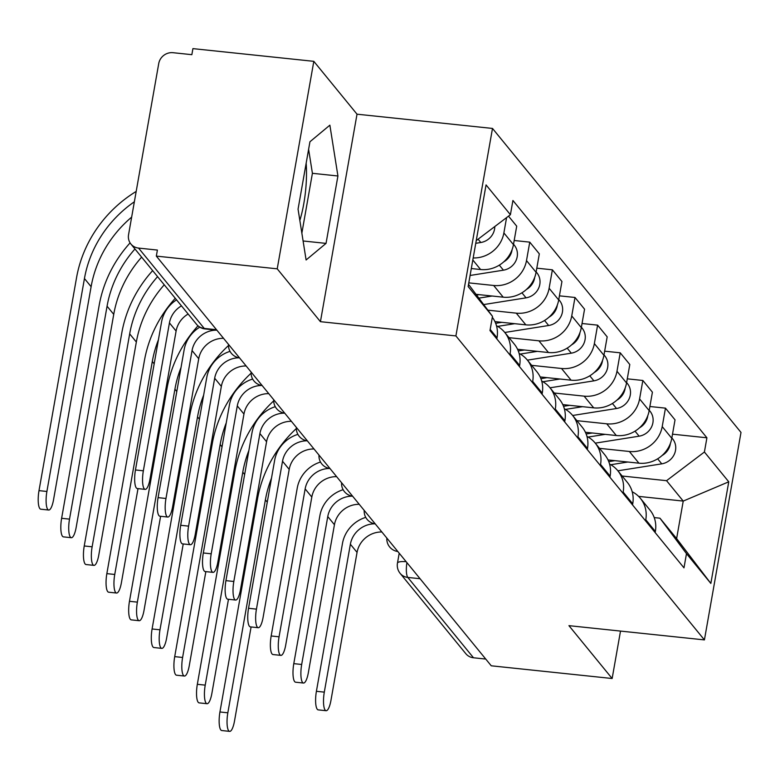 <?xml version="1.0" encoding="UTF-8"?>
<svg xmlns="http://www.w3.org/2000/svg" width="780" height="780" viewBox="0 0 780 780"><rect width="100%" height="100%" fill="white"/><g stroke="black" fill="none" stroke-linecap="round" stroke-linejoin="round"><path stroke-width="1.17" d="M306.16 163.195A49.423 13.123 -84 0 1 299.842 220.409M313.814 61.337L277.222 268.827L156.332 256.113L491.254 665.798L612.144 678.512L568.942 625.658L704.418 639.902L741 432.422L492.492 128.437L357.016 114.192L313.814 61.337L192.913 48.623L191.851 54.678L173.014 52.699A12.675 11.817 -39.3 0 0 158.74 63.521L128.554 234.712A12.675 11.817 -39.3 0 0 130.884 244.003A12.675 11.817 -39.3 0 0 138.567 248.079L204.243 328.429A12.675 3.364 96 0 0 205.052 328.926L216.879 330.174M277.222 268.827L320.434 321.682L455.9 335.927L704.418 639.902M156.332 256.113L157.394 250.068L138.567 248.079M612.144 678.512L620.51 631.088M485.745 659.061L473.489 657.774A12.675 11.817 140.7 0 1 465.816 653.689L400.13 573.349A12.675 11.817 -39.3 0 0 407.813 577.434L473.489 657.774M608.029 459.937L638.927 463.183A29.143 27.173 -39.3 0 0 671.785 438.302L675.032 419.854L665.467 408.145L662.21 426.592A29.143 27.173 140.7 0 1 629.362 451.483L599.508 448.344M645.782 519.753L655.356 531.453A29.143 27.173 -39.3 0 0 649.974 510.071L640.409 498.361A29.143 27.173 140.7 0 1 645.782 519.753L645.587 520.884M655.356 531.453L655.151 532.584M649.886 406.507L665.467 408.145M632.19 491.761A29.143 27.173 140.7 0 1 640.409 498.361M585.409 432.266L616.307 435.523A29.143 27.173 -39.3 0 0 649.165 410.631L652.411 392.184L642.847 380.474L639.59 398.931A29.143 27.173 140.7 0 1 606.742 423.813L576.898 420.673M632.541 504.923L632.736 503.792A29.143 27.173 -39.3 0 0 627.354 482.401L617.789 470.701A29.143 27.173 140.7 0 1 623.171 492.082L622.966 493.214M627.276 378.836L642.847 380.474M609.58 464.1A29.143 27.173 140.7 0 1 617.789 470.701M562.789 404.606L593.697 407.852A29.143 27.173 -39.3 0 0 626.545 382.97L629.801 364.514L620.227 352.814L616.98 371.26A29.143 27.173 140.7 0 1 584.123 396.152L554.278 393.013M609.921 477.253L610.116 476.122A29.143 27.173 -39.3 0 0 604.734 454.74L595.169 443.03A29.143 27.173 140.7 0 1 600.551 464.422L600.346 465.543M604.656 351.175L620.227 352.814M586.96 436.43A29.143 27.173 140.7 0 1 595.169 443.03M540.169 376.935L571.077 380.182A29.143 27.173 -39.3 0 0 603.925 355.3L607.181 336.853L597.607 325.143L594.36 343.59A29.143 27.173 140.7 0 1 561.502 368.482L531.658 365.342M587.301 449.582L587.496 448.451A29.143 27.173 -39.3 0 0 582.124 427.069L572.549 415.36A29.143 27.173 140.7 0 1 577.931 436.751L577.736 437.882M582.036 323.505L597.607 325.143M564.34 408.759A29.143 27.173 140.7 0 1 572.549 415.36M517.559 349.274L548.457 352.521A29.143 27.173 -39.3 0 0 581.305 327.629L584.561 309.182L574.996 297.473L571.74 315.929A29.143 27.173 140.7 0 1 538.892 340.811L509.038 337.672M564.681 421.921L564.886 420.79A29.143 27.173 -39.3 0 0 559.504 399.399L549.929 387.699A29.143 27.173 140.7 0 1 555.311 409.081L555.116 410.212M559.416 295.834L574.996 297.473M541.72 381.098A29.143 27.173 140.7 0 1 549.929 387.699M494.939 321.604L525.837 324.851A29.143 27.173 -39.3 0 0 558.694 299.969L561.941 281.512L552.376 269.812L549.12 288.259A29.143 27.173 140.7 0 1 516.272 313.151L487.87 310.157M542.061 394.251L542.266 393.12A29.143 27.173 -39.3 0 0 536.884 371.738L527.319 360.029A29.143 27.173 140.7 0 1 532.691 381.42L532.496 382.541M536.796 268.174L552.376 269.812M519.1 353.428A29.143 27.173 140.7 0 1 527.319 360.029M476.014 294.323L503.217 297.18A29.143 27.173 -39.3 0 0 536.075 272.298L539.321 253.851L529.757 242.141L526.5 260.588A29.143 27.173 140.7 0 1 493.652 285.48L468.79 282.867M519.451 366.581L519.646 365.45A29.143 27.173 -39.3 0 0 514.264 344.068L504.699 332.368A29.143 27.173 140.7 0 1 510.081 353.75L509.876 354.88M514.186 240.503L529.757 242.141M496.49 325.757A29.143 27.173 140.7 0 1 504.699 332.368M471.315 268.544L480.607 269.519A29.143 27.173 -39.3 0 0 513.454 244.627L516.711 226.18L508.511 216.148M496.831 338.92L497.026 337.789A29.143 27.173 -39.3 0 0 492.326 317.275M506.581 217.61L503.88 232.928A29.143 27.173 140.7 0 1 473.177 257.956M638.606 496.382L683.231 501.082L666.559 480.685L622.128 476.014M654.225 517.588L659.948 518.183L676.621 538.58L683.231 501.082L728.764 481.806L710.843 583.43L686.488 553.634L659.948 518.183M468.526 284.329L492.492 316.339L489.986 330.554L683.982 567.85L686.488 553.634M492.492 316.339L468.136 286.543L486.057 184.909L510.412 214.705L476.239 240.601M666.559 480.685L704.408 452.01L706.914 437.794L512.918 200.489L510.412 214.705M704.408 452.01L728.764 481.806M492.492 128.437L455.9 335.927M357.016 114.192L320.434 321.682M298.058 209.157L306.101 259.974L326.04 243.389L337.925 175.987L329.872 125.17L309.943 141.755L298.058 209.157M672.506 434.177L706.914 437.794M710.843 583.43L676.621 538.58M301.86 233.152L312.409 173.306L308.607 149.311M312.409 173.306L337.925 175.987M303.098 240.981L326.04 243.389M326.108 710.707L318.211 709.878A14.576 3.871 -84 0 1 316.407 691.304L324.305 692.133A14.576 3.871 96 0 0 326.108 710.707A14.576 3.871 96 0 0 330.973 700.294L357.055 552.396A23.761 22.152 140.7 0 1 381.859 531.98M324.305 692.133L350.376 544.235A23.761 22.152 140.7 0 1 375.092 523.819M365.742 517.364A32 29.835 -39.3 0 0 342.478 543.407L316.407 691.304M229.651 731.377L221.754 730.538A14.576 3.871 -84 0 1 219.941 711.974L227.838 712.803A14.576 3.871 96 0 0 229.651 731.377A14.576 3.871 96 0 0 234.517 720.964L251.092 626.954M610.75 464.734L627.812 462.023M617.877 470.808L661.752 463.846A15.844 14.771 -39.3 0 0 674.447 453.97A15.844 14.771 -39.3 0 0 672.594 438.808L671.853 437.902M662.074 455.51A15.844 14.771 -39.3 0 0 670.4 443.372M608.761 461.643L614.913 460.658M296.332 428.542A122.284 114.016 -39.3 0 0 257.488 499.044L219.941 711.974M227.838 712.803L265.385 499.873A114.046 106.334 140.7 0 1 271.498 478.179M303.498 683.046L295.601 682.207A14.576 3.871 -84 0 1 293.787 663.643L301.685 664.472A14.576 3.871 96 0 0 303.498 683.046A14.576 3.871 96 0 0 308.353 672.633L334.435 524.725A23.761 22.152 140.7 0 1 359.239 504.319M301.685 664.472L327.766 516.565A23.761 22.152 140.7 0 1 352.472 496.158M343.132 489.703A32 29.835 -39.3 0 0 319.868 515.736L293.787 663.643M280.878 655.375L272.981 654.547A14.576 3.871 -84 0 1 271.167 635.973L279.065 636.802A14.576 3.871 96 0 0 280.878 655.375A14.576 3.871 96 0 0 285.733 644.962L311.815 497.055A23.761 22.152 140.7 0 1 336.619 476.648M279.065 636.802L305.146 488.904A23.761 22.152 140.7 0 1 329.852 468.488M320.512 462.033A32 29.835 -39.3 0 0 297.248 488.075L271.167 635.973M207.031 703.706L199.134 702.877A14.576 3.871 -84 0 1 197.33 684.304L205.228 685.133A14.576 3.871 96 0 0 207.031 703.706A14.576 3.871 96 0 0 211.897 693.293L228.472 599.284M588.13 437.063L605.202 434.353M595.257 443.147L639.132 436.176A15.844 14.771 -39.3 0 0 651.836 426.309A15.844 14.771 -39.3 0 0 649.974 411.138L649.233 410.231M639.454 427.849A15.844 14.771 -39.3 0 0 647.78 415.701M586.141 433.973L592.293 432.998M273.712 400.871A122.284 114.016 -39.3 0 0 234.868 471.373L197.33 684.304M205.228 685.133L242.765 472.202A114.046 106.334 140.7 0 1 248.878 450.518M184.421 676.036L176.524 675.207A14.576 3.871 -84 0 1 174.71 656.633L182.608 657.462A14.576 3.871 96 0 0 184.421 676.036A14.576 3.871 96 0 0 189.277 665.623L205.852 571.623M565.51 409.393L582.582 406.682M572.647 415.477L616.522 408.505A15.844 14.771 -39.3 0 0 629.216 398.639A15.844 14.771 -39.3 0 0 627.354 383.468L626.613 382.561M616.834 400.179A15.844 14.771 -39.3 0 0 625.17 388.031M563.521 406.302L569.673 405.327M251.092 373.201A122.284 114.016 -39.3 0 0 212.257 443.703L174.71 656.633M182.608 657.462L220.155 444.532A114.046 106.334 140.7 0 1 226.258 422.848M258.258 627.705L250.36 626.876A14.576 3.871 -84 0 1 248.547 608.303L256.444 609.131A14.576 3.871 96 0 0 258.258 627.705A14.576 3.871 96 0 0 263.113 617.292L289.195 469.394A23.761 22.152 140.7 0 1 313.999 448.978M256.444 609.131L282.526 461.233A23.761 22.152 140.7 0 1 307.232 440.817M297.892 434.363A32 29.835 -39.3 0 0 274.628 460.405L248.547 608.303M235.638 600.044L227.74 599.206A14.576 3.871 -84 0 1 225.927 580.642L233.825 581.471A14.576 3.871 96 0 0 235.638 600.044A14.576 3.871 96 0 0 240.493 589.631L266.575 441.724A23.761 22.152 140.7 0 1 291.389 421.317M233.825 581.471L259.906 433.563A23.761 22.152 140.7 0 1 284.622 413.156M275.272 406.702A32 29.835 -39.3 0 0 252.008 432.734L225.927 580.642M213.018 572.374L205.12 571.545A14.576 3.871 -84 0 1 203.317 552.971L211.214 553.8A14.576 3.871 96 0 0 213.018 572.374A14.576 3.871 96 0 0 217.883 561.961L243.955 414.053A23.761 22.152 140.7 0 1 268.769 393.647M211.214 553.8L237.286 405.902A23.761 22.152 140.7 0 1 262.002 385.486M252.652 379.031A32 29.835 -39.3 0 0 229.388 405.073L203.317 552.971M161.801 648.375L153.904 647.536A14.576 3.871 -84 0 1 152.09 628.972L159.988 629.801A14.576 3.871 96 0 0 161.801 648.375A14.576 3.871 96 0 0 166.657 637.962L183.232 543.952M542.89 381.732L559.962 379.022M550.027 387.806L593.902 380.845A15.844 14.771 -39.3 0 0 606.596 370.968A15.844 14.771 -39.3 0 0 604.744 355.807L603.993 354.9M594.224 372.508A15.844 14.771 -39.3 0 0 602.55 360.37M540.901 378.641L547.063 377.656M228.482 345.54A122.284 114.016 -39.3 0 0 189.637 416.042L152.09 628.972M159.988 629.801L197.535 416.871A114.046 106.334 140.7 0 1 203.639 395.177M139.181 620.704L131.284 619.876A14.576 3.871 -84 0 1 129.47 601.302L137.368 602.131A14.576 3.871 96 0 0 139.181 620.704A14.576 3.871 96 0 0 144.037 610.292L160.612 516.282M520.27 354.061L537.342 351.351M527.407 360.145L571.282 353.174A15.844 14.771 -39.3 0 0 583.976 343.307A15.844 14.771 -39.3 0 0 582.124 328.136L581.383 327.229M571.603 344.848A15.844 14.771 -39.3 0 0 579.93 332.699M518.291 350.971L524.443 349.996M197.993 325.825A122.284 114.016 -39.3 0 0 167.018 388.372L129.47 601.302M137.368 602.131L174.915 389.2A114.046 106.334 140.7 0 1 181.018 367.517M116.561 593.034L108.664 592.205A14.576 3.871 -84 0 1 106.85 573.632L114.748 574.46A14.576 3.871 96 0 0 116.561 593.034A14.576 3.871 96 0 0 121.417 582.621L138.001 488.621M497.659 326.391L514.722 323.68M504.787 332.475L548.662 325.504A15.844 14.771 -39.3 0 0 561.356 315.637A15.844 14.771 -39.3 0 0 559.504 300.466L558.763 299.559M548.983 317.177A15.844 14.771 -39.3 0 0 557.31 305.029M495.671 323.3L501.823 322.325M175.266 298.291A122.284 114.016 -39.3 0 0 144.397 360.701L106.85 573.632M114.748 574.46L152.295 361.53A114.046 106.334 140.7 0 1 158.399 339.846M190.408 544.703L182.51 543.875A14.576 3.871 -84 0 1 180.697 525.301L188.594 526.13A14.576 3.871 96 0 0 190.408 544.703A14.576 3.871 96 0 0 195.263 534.29L221.345 386.392A23.761 22.152 140.7 0 1 246.149 365.976M188.594 526.13L214.675 378.232A23.761 22.152 140.7 0 1 239.382 357.815M230.032 351.361A32 29.835 -39.3 0 0 206.778 377.403L180.697 525.301M93.941 565.373L86.044 564.544A14.576 3.871 -84 0 1 84.24 545.971L92.138 546.8A14.576 3.871 96 0 0 93.941 565.373A14.576 3.871 96 0 0 98.806 554.96L136.344 342.03A114.046 106.334 140.7 0 1 164.239 284.807M478.852 298.126L492.112 296.02M483.688 304.57L526.042 297.843A15.844 14.771 -39.3 0 0 538.736 287.966A15.844 14.771 -39.3 0 0 536.884 272.805L536.143 271.898M526.364 289.507A15.844 14.771 -39.3 0 0 534.69 277.368M476.58 295.074L479.203 294.655M152.646 270.621A122.284 114.016 -39.3 0 0 121.778 333.04L84.24 545.971M92.138 546.8L129.675 333.869A114.046 106.334 140.7 0 1 157.57 276.647M167.788 517.042L159.89 516.214A14.576 3.871 -84 0 1 158.077 497.64L165.974 498.469A14.576 3.871 96 0 0 167.788 517.042A14.576 3.871 96 0 0 172.643 506.63L198.724 358.722A23.761 22.152 140.7 0 1 223.528 338.315M165.974 498.469L192.055 350.561A23.761 22.152 140.7 0 1 216.674 330.154M199.787 327.151A32 29.835 -39.3 0 0 184.158 349.732L158.077 497.64M71.331 537.703L63.434 536.874A14.576 3.871 -84 0 1 61.62 518.3L69.517 519.129A14.576 3.871 96 0 0 71.331 537.703A14.576 3.871 96 0 0 76.186 527.29L113.734 314.36A114.046 106.334 140.7 0 1 141.628 257.137M470.087 275.467L503.432 270.173A15.844 14.771 -39.3 0 0 516.126 260.305A15.844 14.771 -39.3 0 0 514.264 245.134L513.523 244.228M503.743 261.846A15.844 14.771 -39.3 0 0 512.07 249.698M130.084 242.892A122.284 114.016 -39.3 0 0 99.167 305.37L61.62 518.3M69.517 519.129L107.065 306.199A114.046 106.334 140.7 0 1 134.959 248.986M145.168 489.372L137.27 488.543A14.576 3.871 -84 0 1 135.457 469.969L143.354 470.798A14.576 3.871 96 0 0 145.168 489.372A14.576 3.871 96 0 0 150.023 478.959L176.105 331.052A23.761 22.152 140.7 0 1 188.136 314.028M143.354 470.798L169.435 322.901A23.761 22.152 140.7 0 1 181.467 305.867M176.553 299.861A32 29.835 -39.3 0 0 161.538 322.072L135.457 469.969M48.711 510.032L40.813 509.203A14.576 3.871 -84 0 1 39 490.63L46.898 491.468A14.576 3.871 96 0 0 48.711 510.032A14.576 3.871 96 0 0 53.566 499.619L91.114 286.689A114.046 106.334 140.7 0 1 131.654 217.123M475.761 243.311L480.811 242.502A15.844 14.771 -39.3 0 0 494.803 226.531M136.178 191.431A122.284 114.016 -39.3 0 0 76.547 277.7L39 490.63M46.898 491.468L84.445 278.538A114.046 106.334 140.7 0 1 134.355 201.786M238.66 356.821A12.675 3.364 96 0 0 239.011 357.367A12.675 3.364 96 0 0 239.401 357.718M261.281 384.491A12.675 3.364 96 0 0 261.631 385.037A12.675 3.364 96 0 0 262.012 385.388M283.901 412.162A12.675 3.364 96 0 0 284.252 412.708A12.675 3.364 96 0 0 284.632 413.059M306.52 439.822A12.675 3.364 96 0 0 306.872 440.369A12.675 3.364 96 0 0 307.252 440.719M329.14 467.493A12.675 3.364 96 0 0 329.482 468.039A12.675 3.364 96 0 0 329.872 468.39M351.76 495.163A12.675 3.364 96 0 0 352.102 495.709A12.675 3.364 96 0 0 352.492 496.06M374.371 522.824A12.675 3.364 96 0 0 374.722 523.37A12.675 3.364 96 0 0 375.102 523.721M396.991 550.495A12.675 3.364 96 0 0 397.342 551.041A12.675 3.364 96 0 0 397.722 551.392M472.816 259.994L480.607 269.519M493.652 285.48L503.217 297.18M516.272 313.151L525.837 324.851M538.892 340.811L548.457 352.521M561.502 368.482L571.077 380.182M584.123 396.152L593.697 407.852M606.742 423.813L616.307 435.523M629.362 451.483L638.927 463.183M510.081 353.75L519.646 365.45M532.691 381.42L542.266 393.12M555.311 409.081L564.886 420.79M577.931 436.751L587.496 448.451M600.551 464.422L610.116 476.122M623.171 492.082L632.736 503.792M490.191 329.423L497.026 337.789M526.5 260.588L536.075 272.298M549.12 288.259L558.694 299.969M571.74 315.929L581.305 327.629M594.36 343.59L603.925 355.3M616.98 371.26L626.545 382.97M639.59 398.931L649.165 410.631M662.21 426.592L671.785 438.302M503.88 232.928L513.454 244.627M406.906 562.624A12.675 3.364 96 0 0 407.813 577.434L420.069 578.721M216.499 329.716L204.243 328.429A12.675 11.817 -39.3 0 1 196.57 324.344A12.675 12.675 0 0 0 205.052 328.926M400.13 573.349A12.675 12.675 0 0 1 397.459 563.131A12.675 3.11 10 0 1 406.156 561.697M357.055 552.396L350.376 544.235M657.647 458.815L661.752 463.846M265.385 499.873L267.267 502.164M334.435 524.725L327.766 516.565M311.815 497.055L305.146 488.904M635.027 431.145L639.132 436.176M242.765 472.202L244.647 474.503M612.407 403.484L616.522 408.505M220.155 444.532L222.027 446.833M289.195 469.394L282.526 461.233M266.575 441.724L259.906 433.563M243.955 414.053L237.286 405.902M589.787 375.814L593.902 380.845M197.535 416.871L199.407 419.162M567.167 348.143L571.282 353.174M174.915 389.2L176.797 391.502M544.557 320.482L548.662 325.504M152.295 361.53L154.177 363.831M221.345 386.392L214.675 378.232M521.937 292.812L526.042 297.843M129.675 333.869L136.344 342.03M198.724 358.722L192.055 350.561M499.317 265.142L503.432 270.173M107.065 306.199L113.734 314.36M176.105 331.052L169.435 322.901M478.101 239.187L480.811 242.502M84.445 278.538L91.114 286.689M386.831 538.063A12.675 12.675 0 0 0 397.819 551.509M364.211 510.403A12.675 12.675 0 0 0 375.2 523.838M341.591 482.732A12.675 12.675 0 0 0 352.579 496.168M318.981 455.062A12.675 12.675 0 0 0 329.959 468.507M296.361 427.401A12.675 12.675 0 0 0 307.349 440.837M273.741 399.731A12.675 12.675 0 0 0 284.729 413.166M251.121 372.06A12.675 12.675 0 0 0 262.109 385.505M228.501 344.399A12.675 12.675 0 0 0 239.489 357.835M196.57 324.344L130.884 244.003M397.459 563.131L399.214 553.215"/></g></svg>
